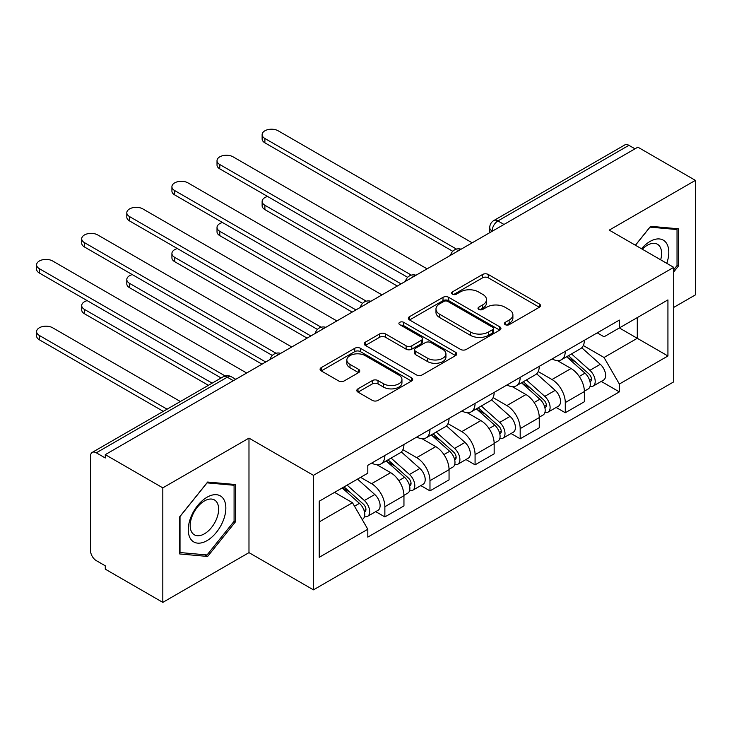 <?xml version="1.0" encoding="UTF-8"?>
<svg xmlns="http://www.w3.org/2000/svg" width="732" height="732" viewBox="0 0 732 732"><rect width="100%" height="100%" fill="white"/><g stroke="black" fill="none" stroke-linecap="round" stroke-linejoin="round"><path stroke-width="1.1" d="M505.236 324.651A2.809 1.62 0 0 0 509.207 324.651L539.356 307.248A4.017 2.315 0 0 0 540.536 305.601A4.017 2.315 0 0 0 539.356 303.963L488.271 274.473A4.017 2.315 0 0 0 482.598 274.473L452.44 291.885A2.809 1.62 0 0 0 451.617 293.029A2.809 1.62 0 0 0 452.44 294.173A2.809 1.62 0 0 0 456.42 294.173L460.318 291.922A12.847 7.412 0 0 1 478.481 291.922L482.736 294.383A12.847 7.412 0 0 1 486.506 299.626A12.847 7.412 0 0 1 482.736 304.869L478.838 307.12A2.809 1.62 0 0 0 478.014 308.263A2.809 1.62 0 0 0 478.838 309.416A2.809 1.62 0 0 0 482.809 309.416L486.716 307.166A12.847 7.412 0 0 1 504.879 307.166L509.133 309.618A12.847 7.412 0 0 1 512.894 314.861A12.847 7.412 0 0 1 509.133 320.104L505.236 322.364A2.809 1.62 0 0 0 504.412 323.507A2.809 1.62 0 0 0 505.236 324.651L505.236 322.364M358.003 388.838A4.017 2.315 0 0 0 356.832 390.485A4.017 2.315 0 0 0 358.003 392.123L372.341 400.395A4.017 2.315 0 0 0 378.014 400.395L411.503 381.061A4.017 2.315 0 0 0 412.683 379.423A4.017 2.315 0 0 0 411.503 377.785L360.418 348.286A4.017 2.315 0 0 0 354.745 348.286L321.257 367.62A4.017 2.315 0 0 0 320.076 369.267A4.017 2.315 0 0 0 321.257 370.904L338.568 380.896A4.017 2.315 0 0 0 344.241 380.896L358.579 372.625A4.017 2.315 0 0 0 359.751 370.987A4.017 2.315 0 0 0 358.579 369.34L349.988 364.39A10.733 6.195 0 0 1 346.849 360.007A10.733 6.195 0 0 1 353.474 354.279A10.733 6.195 0 0 1 365.177 355.624L398.803 375.04A10.733 6.195 0 0 1 401.95 379.423A10.733 6.195 0 0 1 395.317 385.151A10.733 6.195 0 0 1 383.623 383.806L378.014 380.567A4.017 2.315 0 0 0 372.341 380.567L358.003 388.838L358.003 392.123M313.452 475.343L248.981 438.12L162.815 487.86L105.28 454.645L637.865 147.159L695.4 180.374L609.234 230.123L673.714 267.345L313.452 475.343L313.452 589.855L673.714 381.866L673.714 267.345M460.602 349.438A4.017 2.315 0 0 0 466.275 349.438L499.764 330.105A4.017 2.315 0 0 0 500.944 328.467A4.017 2.315 0 0 0 499.764 326.82L448.679 297.329A4.017 2.315 0 0 0 443.006 297.329L409.517 316.663A4.017 2.315 0 0 0 408.346 318.301A4.017 2.315 0 0 0 409.517 319.939L460.602 349.438M400.852 325.264A2.809 1.62 0 0 1 403.698 325.658L403.698 322.318L455.633 352.302A4.017 2.315 0 0 1 456.814 353.94A4.017 2.315 0 0 1 455.633 355.578L422.144 374.912A4.017 2.315 0 0 1 416.471 374.912L365.387 345.422L365.387 342.146A4.017 2.315 0 0 0 364.207 343.784A4.017 2.315 0 0 0 365.387 345.422M365.387 342.146L379.716 333.874A4.017 2.315 0 0 1 385.398 333.874L406.114 345.833A4.017 2.315 0 0 0 411.787 345.833L421.293 340.343A4.017 2.315 0 0 0 422.474 338.706A4.017 2.315 0 0 0 421.293 337.068L399.727 324.615A2.809 1.62 0 0 1 398.903 323.462A2.809 1.62 0 0 1 400.642 321.97A2.809 1.62 0 0 1 403.698 322.318M162.815 487.86L162.815 602.381L105.28 569.157L105.28 565.818L96.313 560.648A8.18 4.721 -120 0 1 90.53 550.629L90.53 456.146A8.18 4.721 -120 0 1 92.223 452.403L223.205 376.779A8.18 4.721 60 0 1 227.295 377.19L96.313 452.806A8.18 4.721 -120 0 0 92.223 452.403M673.714 307.413L695.4 294.895L695.4 180.374M162.815 602.381L248.981 552.633L313.452 589.855M105.28 454.645L105.28 457.985L96.313 452.806M503.991 224.45L497.925 220.945A8.18 4.721 60 0 0 493.835 220.533L624.808 144.918A8.18 4.721 60 0 1 628.898 145.32L497.925 220.945A8.18 4.721 120 0 0 492.142 230.955L492.142 231.294M634.973 148.825L628.898 145.32M565.287 351.314A18.812 10.861 60 0 1 561.398 359.76L580.476 348.743A18.812 10.861 -120 0 0 584.374 340.298M538.203 371.572L551.992 379.524A18.812 10.861 60 0 1 565.287 402.563L584.374 391.547A18.812 10.861 -120 0 0 571.07 368.507L557.418 360.62M584.374 391.547L584.374 401.731L565.287 412.747L556.137 407.459M561.398 359.76A18.812 10.861 60 0 1 552.138 358.909M565.287 402.563L565.287 412.747M520.187 377.355A18.812 10.861 60 0 1 516.289 385.801L535.376 374.784A18.812 10.861 -120 0 0 539.264 366.339M511.037 433.5L520.187 438.788L539.264 427.772L539.264 417.588A18.812 10.861 -120 0 0 525.969 394.548L512.308 386.661M516.289 385.801A18.812 10.861 60 0 1 507.029 384.95M493.103 397.613L506.883 405.565A18.812 10.861 60 0 1 520.187 428.604L520.187 438.788M475.077 403.396A18.812 10.861 60 0 1 471.188 411.842L490.266 400.825A18.812 10.861 -120 0 0 494.164 392.379M465.927 459.54L475.077 464.829L494.164 453.813L494.164 443.629A18.812 10.861 -120 0 0 480.86 420.589L467.208 412.702M471.188 411.842A18.812 10.861 60 0 1 461.929 410.991M447.993 423.654L461.782 431.606A18.812 10.861 60 0 1 475.077 454.645L475.077 464.829M429.977 429.437A18.812 10.861 60 0 1 426.079 437.882L445.166 426.866A18.812 10.861 -120 0 0 449.055 418.42M420.827 485.581L429.977 490.87L449.055 479.853L449.055 469.669A18.812 10.861 -120 0 0 435.76 446.63L422.099 438.743M426.079 437.882A18.812 10.861 60 0 1 416.819 437.031M402.893 449.695L416.673 457.646A18.812 10.861 60 0 1 429.977 480.686L429.977 490.87M384.867 455.478A18.812 10.861 60 0 1 380.979 463.923L400.056 452.907A18.812 10.861 -120 0 0 403.954 444.461M375.717 511.631L384.867 516.911L403.954 505.894L403.954 495.71A18.812 10.861 -120 0 0 390.65 472.671L376.998 464.783M380.979 463.923A18.812 10.861 60 0 1 371.719 463.072M360.583 477.346L371.572 483.687A18.812 10.861 60 0 1 384.867 506.727L384.867 516.911M597.239 332.868L604.037 336.793L667.932 299.9L637.288 317.597L637.288 338.294L604.037 357.49L583.312 345.531M319.234 521.916L352.485 502.719L367.812 529.263L319.234 557.308L319.234 501.219L367.812 473.174L367.812 465.323L619.354 320.094L619.354 327.945L667.932 355.99L619.354 384.035L604.037 357.49M667.932 299.9L667.932 355.99M367.812 529.263L367.812 537.105L619.354 391.876L619.354 384.035M673.714 271.938L678.482 266L678.482 228.796L650.583 226.307L635.385 245.22M248.981 438.12L248.981 552.633M179.733 553.959L207.632 556.448L235.53 521.742L235.53 484.538L207.632 482.04L179.733 516.755L179.733 553.959M352.485 502.719L334.561 492.371M601.247 381.418L619.354 391.876M677.036 265.167L678.482 266M204.685 554.746L207.632 556.448M234.084 520.9L235.53 521.742M506.352 325.054L509.133 323.443A12.847 7.412 0 0 0 512.894 318.2L512.894 314.861M486.506 299.626L486.506 302.966A12.847 7.412 0 0 1 482.736 308.209L479.963 309.81M539.301 307.275L488.271 277.812A4.017 2.315 0 0 0 482.598 277.812L453.565 294.575M499.718 330.132L448.679 300.669A4.017 2.315 0 0 0 443.006 300.669L409.572 319.976M492.673 329.61A2.809 1.62 0 0 0 493.496 328.467A2.809 1.62 0 0 0 492.673 327.314L447.828 301.428A2.809 1.62 0 0 0 443.857 301.428L439.74 303.798A12.847 7.412 0 0 0 435.979 309.05A12.847 7.412 0 0 0 439.74 314.293L470.392 331.989A12.847 7.412 0 0 0 488.555 331.989L492.673 329.61L492.673 332.95A2.809 1.62 0 0 0 493.496 331.797L493.496 328.467M435.979 309.05L435.979 312.381A12.847 7.412 0 0 0 439.74 317.624L439.74 314.293M492.673 332.95L488.555 335.32A12.847 7.412 0 0 1 470.392 335.32L439.74 317.624M365.442 345.449L379.716 337.205L379.716 333.874M422.474 338.706L422.474 342.045A4.017 2.315 0 0 1 421.293 343.683L411.787 349.173A4.017 2.315 0 0 1 406.114 349.173L385.398 337.205A4.017 2.315 0 0 0 379.716 337.205M403.698 325.658L455.579 355.615M427.607 358.241A10.733 6.195 0 0 0 439.31 359.586A10.733 6.195 0 0 0 445.934 353.858A10.733 6.195 0 0 0 442.796 349.475L430.947 342.64A4.017 2.315 0 0 0 425.265 342.64L415.758 348.121A4.017 2.315 0 0 0 414.587 349.768A4.017 2.315 0 0 0 415.758 351.406L427.607 358.241L427.607 361.581A10.733 6.195 0 0 0 439.31 362.926A10.733 6.195 0 0 0 445.934 357.198L445.934 353.858M414.587 349.768L414.587 353.099A4.017 2.315 0 0 0 415.758 354.736L415.758 351.406M427.607 361.581L415.758 354.736M401.95 379.423L401.95 382.763A10.733 6.195 0 0 1 395.317 388.491A10.733 6.195 0 0 1 383.623 387.146L378.014 383.907A4.017 2.315 0 0 0 372.341 383.907L358.058 392.151M346.849 360.007L346.849 363.347A10.733 6.195 0 0 0 349.988 367.729L349.988 364.39M358.524 372.652L349.988 367.729M411.448 381.088L360.418 351.625A4.017 2.315 0 0 0 354.745 351.625L321.311 370.932M566.595 356.758L584.978 373.155A10.221 5.902 60 0 1 588.18 388.967L584.365 391.163M567.08 357.189L575.736 362.184M267.61 196.478A9.406 5.426 -0 0 0 262.129 201.41A9.406 5.426 -0 0 0 264.883 205.253L401.063 283.879M568.444 355.688L588.903 373.933A4.904 2.837 60 0 1 590.44 381.518A4.904 2.837 60 0 1 589.992 381.701M571.509 353.922L589.891 370.319A10.221 5.902 60 0 1 593.094 386.121A10.221 5.902 60 0 1 590.01 386.45M581.757 347.764L600.295 364.307A10.221 5.902 60 0 1 603.507 380.118L593.094 386.121M397.302 286.047L264.883 209.59A9.406 5.426 180 0 1 262.129 205.756L262.129 201.41M452.751 251.286L264.883 142.822A9.406 5.426 180 0 1 262.129 138.979L262.129 134.642A9.406 5.426 0 0 0 264.883 138.476L456.484 249.1M472.186 242.814L278.178 130.799A9.406 5.426 0 0 0 267.93 129.619A9.406 5.426 0 0 0 262.129 134.642M521.486 382.799L539.868 399.196A10.221 5.902 60 0 1 543.08 415.007L539.264 417.203M521.98 383.229L530.627 388.225M222.501 222.519A9.406 5.426 -0 0 0 217.02 227.451A9.406 5.426 -0 0 0 219.774 231.294L355.953 309.92M523.343 381.729L543.794 399.974A4.904 2.837 60 0 1 545.331 407.559A4.904 2.837 60 0 1 544.892 407.742M526.409 379.963L544.782 396.36A10.221 5.902 60 0 1 547.994 412.162A10.221 5.902 60 0 1 544.91 412.491M536.657 373.805L555.195 390.348A10.221 5.902 60 0 1 558.406 406.159L547.994 412.162M352.193 312.088L219.774 235.631A9.406 5.426 180 0 1 217.02 231.797L217.02 227.451M476.386 408.84L494.768 425.237A10.221 5.902 60 0 1 497.97 441.048L494.155 443.244M476.871 409.27L485.526 414.266M177.4 248.56A9.406 5.426 -0 0 0 171.919 253.492A9.406 5.426 -0 0 0 174.674 257.335L310.853 335.961M478.234 407.77L498.693 426.015A4.904 2.837 60 0 1 500.231 433.6A4.904 2.837 60 0 1 499.782 433.783M481.299 406.004L499.682 422.401A10.221 5.902 60 0 1 502.884 438.212A10.221 5.902 60 0 1 499.8 438.532M491.547 399.846L510.085 416.389A10.221 5.902 60 0 1 513.297 432.2L502.884 438.212M307.092 338.129L174.674 261.672A9.406 5.426 180 0 1 171.919 257.838L171.919 253.492M666.761 263.337A26.581 15.345 120 0 0 666.285 242.923A26.581 15.345 120 0 0 641.488 248.743M660.667 259.814A20.121 11.62 120 0 0 659.697 246.327A20.121 11.62 120 0 0 657.428 244.223A20.121 11.62 120 0 0 642.312 249.219M635.44 245.247L650.007 227.13L677.036 229.546L677.036 265.588L673.714 269.724M675.252 228.512L677.036 229.546M223.324 498.666A26.581 15.345 120 0 0 197.658 505.547A26.581 15.345 120 0 0 190.778 539.164A26.581 15.345 120 0 0 216.452 532.283A26.581 15.345 120 0 0 223.324 498.666M216.736 502.061A20.121 11.62 120 0 0 214.476 499.965A20.121 11.62 120 0 0 195.755 509.353A20.121 11.62 120 0 0 192.095 532.722A20.121 11.62 120 0 0 194.355 534.817A20.121 11.62 120 0 0 213.076 525.42A20.121 11.62 120 0 0 216.736 502.061M207.055 554.957L180.017 552.541L180.017 516.499L207.055 482.864L234.084 485.279L234.084 521.33L207.055 554.957M232.291 484.245L234.084 485.279M407.642 277.327L219.774 168.863A9.406 5.426 180 0 1 217.02 165.02L217.02 160.683A9.406 5.426 0 0 0 219.774 164.517L411.375 275.14M427.085 268.854L233.078 156.84A9.406 5.426 0 0 0 222.821 155.66A9.406 5.426 0 0 0 217.02 160.683M362.541 303.368L174.674 194.904A9.406 5.426 180 0 1 171.919 191.061L171.919 186.724A9.406 5.426 0 0 0 174.674 190.558L366.275 301.181M381.976 294.895L187.968 182.881A9.406 5.426 0 0 0 177.72 181.701A9.406 5.426 0 0 0 171.919 186.724M431.276 434.881L449.658 451.278A10.221 5.902 60 0 1 452.87 467.089L449.055 469.285M431.77 435.311L440.417 440.307M132.291 274.601A9.406 5.426 -0 0 0 126.81 279.533A9.406 5.426 -0 0 0 129.564 283.375L265.743 362.001M433.134 433.811L453.584 452.056A4.904 2.837 60 0 1 455.121 459.641A4.904 2.837 60 0 1 454.682 459.824M436.199 432.045L454.572 448.442A10.221 5.902 60 0 1 457.784 464.253A10.221 5.902 60 0 1 454.7 464.573M446.447 425.887L464.985 442.43A10.221 5.902 60 0 1 468.196 458.241L457.784 464.253M261.983 364.17L129.564 287.713A9.406 5.426 180 0 1 126.81 283.879L126.81 279.533M386.176 460.922L404.558 477.319A10.221 5.902 60 0 1 407.761 493.13L403.945 495.326M386.661 461.352L395.317 466.348M87.19 300.642A9.406 5.426 -0 0 0 81.71 305.573A9.406 5.426 -0 0 0 84.464 309.416L212.17 383.147M388.024 459.852L408.483 478.097A4.904 2.837 60 0 1 410.021 485.682A4.904 2.837 60 0 1 409.572 485.865M391.089 458.086L409.472 474.482A10.221 5.902 60 0 1 412.674 490.294A10.221 5.902 60 0 1 409.591 490.614M401.337 451.928L419.875 468.471A10.221 5.902 60 0 1 423.087 484.282L412.674 490.294M208.419 385.325L84.464 313.753A9.406 5.426 180 0 1 81.71 309.92L81.71 305.573M342.192 487.96L359.449 503.36A10.221 5.902 60 0 1 362.66 519.171L362.148 519.464M342.366 487.86L350.207 492.389M180.365 401.511L52.658 327.78A9.406 5.426 -0 0 0 42.401 326.6A9.406 5.426 -0 0 0 36.6 331.614A9.406 5.426 -0 0 0 39.354 335.457L167.07 409.188M344.049 486.89L363.374 504.138A4.904 2.837 60 0 1 364.911 511.723A4.904 2.837 60 0 1 364.472 511.906M347.105 485.124L364.362 500.523A10.221 5.902 60 0 1 367.574 516.334A10.221 5.902 60 0 1 364.49 516.655M357.518 479.112L374.775 494.512A10.221 5.902 60 0 1 377.987 510.323L367.574 516.334M163.309 411.366L39.354 339.794A9.406 5.426 180 0 1 36.6 335.961L36.6 331.614M317.432 329.409L129.564 220.945A9.406 5.426 180 0 1 126.81 217.102L126.81 212.765A9.406 5.426 0 0 0 129.564 216.599L321.165 327.222M336.876 320.936L142.868 208.922A9.406 5.426 0 0 0 132.611 207.742A9.406 5.426 0 0 0 126.81 212.765M272.331 355.45L84.464 246.986A9.406 5.426 180 0 1 81.71 243.143L81.71 238.806A9.406 5.426 0 0 0 84.464 242.64L276.065 353.263M291.766 346.977L97.759 234.963A9.406 5.426 0 0 0 87.511 233.782A9.406 5.426 0 0 0 81.71 238.806M221.137 377.977L39.354 273.027A9.406 5.426 180 0 1 36.6 269.184L36.6 264.847A9.406 5.426 0 0 0 39.354 268.681L225.172 375.964M246.666 373.018L52.658 261.004A9.406 5.426 0 0 0 42.401 259.823A9.406 5.426 0 0 0 36.6 264.847M492.426 231.12L492.142 230.955A8.18 4.721 0 0 1 489.745 227.615L489.745 232.675M429.977 480.686L449.055 469.669M475.077 454.645L494.164 443.629M520.187 428.604L539.264 417.588M384.867 506.727L403.954 495.71M371.572 483.687L390.65 472.671M416.673 457.646L435.76 446.63M461.782 431.606L480.86 420.589M506.883 405.565L525.969 394.548M551.992 379.524L571.07 368.507M460.401 249.612A8.18 4.721 120 0 0 456.795 251.698M415.3 275.653A8.18 4.721 120 0 0 411.686 277.739M370.191 301.694A8.18 4.721 120 0 0 366.586 303.78M325.09 327.735A8.18 4.721 120 0 0 321.476 329.821M279.981 353.776A8.18 4.721 120 0 0 276.376 355.862M233.362 380.695L227.295 377.19A8.18 4.721 120 0 1 231.385 376.779A8.18 8.18 0 0 0 223.205 376.779M509.133 323.443L509.133 320.104M478.838 309.416L478.838 307.12M482.736 308.209L482.736 304.869M452.44 294.173L452.44 291.885M482.598 277.812L482.598 274.473M488.271 277.812L488.271 274.473M539.356 307.248L539.356 303.963M409.517 319.939L409.517 316.663M443.006 300.669L443.006 297.329M448.679 300.669L448.679 297.329M499.764 330.105L499.764 326.82M470.392 335.32L470.392 331.989M488.555 335.32L488.555 331.989M385.398 337.205L385.398 333.874M406.114 349.173L406.114 345.833M411.787 349.173L411.787 345.833M421.293 343.683L421.293 340.343M455.633 355.578L455.633 352.302M372.341 383.907L372.341 380.567M378.014 383.907L378.014 380.567M383.623 387.146L383.623 383.806M358.579 372.625L358.579 369.34M321.257 370.904L321.257 367.62M354.745 351.625L354.745 348.286M360.418 351.625L360.418 348.286M411.503 381.061L411.503 377.785M584.978 373.155L579.241 376.468M591.456 379.277L589.617 380.338M600.295 364.307L589.891 370.319M264.883 209.59L264.883 205.253M264.883 138.476L264.883 142.822M539.868 399.196L534.14 402.508M546.356 405.318L544.507 406.379M555.195 390.348L544.782 396.36M219.774 235.631L219.774 231.294M494.768 425.237L489.031 428.549M501.246 431.358L499.407 432.42M510.085 416.389L499.682 422.401M174.674 261.672L174.674 257.335M219.774 164.517L219.774 168.863M174.674 190.558L174.674 194.904M449.658 451.278L443.931 454.59M456.146 457.399L454.298 458.461M464.985 442.43L454.572 448.442M129.564 287.713L129.564 283.375M404.558 477.319L398.821 480.631M411.036 483.44L409.197 484.502M419.875 468.471L409.472 474.482M84.464 313.753L84.464 309.416M359.449 503.36L354.508 506.215M365.936 509.481L364.088 510.543M374.775 494.512L364.362 500.523M39.354 339.794L39.354 335.457M129.564 216.599L129.564 220.945M84.464 242.64L84.464 246.986M39.354 268.681L39.354 273.027M461.096 249.209A8.18 8.18 0 0 0 450.61 255.267M415.996 275.25A8.18 8.18 0 0 0 405.501 281.308M370.886 301.291A8.18 8.18 0 0 0 360.4 307.349M325.786 327.332A8.18 8.18 0 0 0 315.291 333.389M280.676 353.373A8.18 8.18 0 0 0 270.19 359.43M235.759 379.313L231.385 376.779M493.835 220.533A8.18 8.18 0 0 0 489.745 227.615"/></g></svg>

